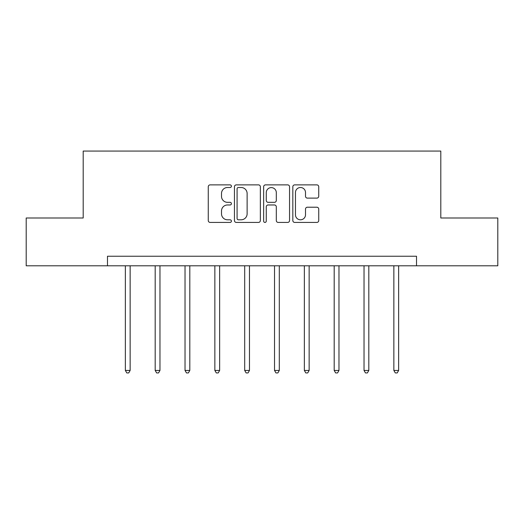 <?xml version="1.0" encoding="UTF-8"?>
<svg xmlns="http://www.w3.org/2000/svg" width="524" height="524" viewBox="0 0 524 524"><rect width="100%" height="100%" fill="white"/><g stroke="black" fill="none" stroke-linecap="round" stroke-linejoin="round"><path stroke-width="0.79" d="M231.405 186.197A1.317 1.317 0 0 0 230.088 184.88L210.144 184.88A1.88 1.88 0 0 0 208.264 186.76L208.264 220.545A1.88 1.88 0 0 0 210.144 222.425L230.088 222.425A1.317 1.317 0 0 0 231.405 221.108A1.317 1.317 0 0 0 230.088 219.798L227.508 219.798A6.006 6.006 0 0 1 221.501 213.792L221.501 210.976A6.006 6.006 0 0 1 227.508 204.969L230.088 204.969A1.317 1.317 0 0 0 231.405 203.653A1.317 1.317 0 0 0 230.088 202.336L227.508 202.336A6.006 6.006 0 0 1 221.501 196.33L221.501 193.513A6.006 6.006 0 0 1 227.508 187.507L230.088 187.507A1.317 1.317 0 0 0 231.405 186.197M316.863 198.118A1.88 1.88 0 0 0 318.736 196.238L318.736 186.76A1.88 1.88 0 0 0 316.863 184.88L294.711 184.88A1.88 1.88 0 0 0 292.831 186.76L292.831 220.545A1.88 1.88 0 0 0 294.711 222.425L316.863 222.425A1.88 1.88 0 0 0 318.736 220.545L318.736 209.096A1.88 1.88 0 0 0 316.863 207.216L307.378 207.216A1.88 1.88 0 0 0 305.505 209.096L305.505 214.774A5.024 5.024 0 0 1 300.481 219.798A5.024 5.024 0 0 1 295.457 214.774L295.457 192.531A5.024 5.024 0 0 1 300.481 187.507A5.024 5.024 0 0 1 305.505 192.531L305.505 196.238A1.88 1.88 0 0 0 307.378 198.118L316.863 198.118M107.479 265.806L26.2 265.806L26.2 217.997L83.192 217.997L83.192 151.063L440.808 151.063L440.808 217.997L497.8 217.997L497.8 265.806L416.521 265.806L416.521 256.243L107.479 256.243L107.479 265.806L416.521 265.806M260.356 186.76A1.88 1.88 0 0 0 258.483 184.88L236.331 184.88A1.88 1.88 0 0 0 234.451 186.76L234.451 220.545A1.88 1.88 0 0 0 236.331 222.425L258.483 222.425A1.88 1.88 0 0 0 260.356 220.545L260.356 186.76M265.517 184.88L287.669 184.88A1.88 1.88 0 0 1 289.549 186.76L289.549 220.545A1.88 1.88 0 0 1 287.669 222.425L278.192 222.425A1.88 1.88 0 0 1 276.312 220.545L276.312 206.842A1.88 1.88 0 0 0 274.438 204.969L268.15 204.969A1.88 1.88 0 0 0 266.271 206.842L266.271 221.108A1.317 1.317 0 0 1 264.954 222.425A1.317 1.317 0 0 1 263.644 221.108L263.644 186.76A1.88 1.88 0 0 1 265.517 184.88M238.394 187.507A1.317 1.317 0 0 0 237.084 188.823L237.084 218.482A1.317 1.317 0 0 0 238.394 219.798L241.119 219.798A6.006 6.006 0 0 0 247.125 213.792L247.125 193.513A6.006 6.006 0 0 0 241.119 187.507L238.394 187.507M276.312 192.622A5.024 5.024 0 0 0 271.294 187.605A5.024 5.024 0 0 0 266.271 192.622L266.271 200.463A1.88 1.88 0 0 0 268.15 202.336L274.438 202.336A1.88 1.88 0 0 0 276.312 200.463L276.312 192.622M125.36 265.806L125.36 370.455L130.142 370.455L130.142 265.806M130.142 370.455L128.708 372.937L126.795 372.937L125.36 370.455M155.189 265.806L155.189 370.455L159.971 370.455L159.971 265.806M159.971 370.455L158.536 372.937L156.624 372.937L155.189 370.455M185.024 265.806L185.024 370.455L189.806 370.455L189.806 265.806M189.806 370.455L188.371 372.937L186.459 372.937L185.024 370.455M214.86 265.806L214.86 370.455L219.641 370.455L219.641 265.806M219.641 370.455L218.207 372.937L216.294 372.937L214.86 370.455M244.695 265.806L244.695 370.455L249.476 370.455L249.476 265.806M249.476 370.455L248.042 372.937L246.129 372.937L244.695 370.455M274.524 265.806L274.524 370.455L279.305 370.455L279.305 265.806M279.305 370.455L277.871 372.937L275.958 372.937L274.524 370.455M304.359 265.806L304.359 370.455L309.14 370.455L309.14 265.806M309.14 370.455L307.706 372.937L305.793 372.937L304.359 370.455M334.194 265.806L334.194 370.455L338.976 370.455L338.976 265.806M338.976 370.455L337.541 372.937L335.629 372.937L334.194 370.455M364.029 265.806L364.029 370.455L368.811 370.455L368.811 265.806M368.811 370.455L367.376 372.937L365.464 372.937L364.029 370.455M393.858 265.806L393.858 370.455L398.64 370.455L398.64 265.806M398.64 370.455L397.205 372.937L395.293 372.937L393.858 370.455"/></g></svg>

